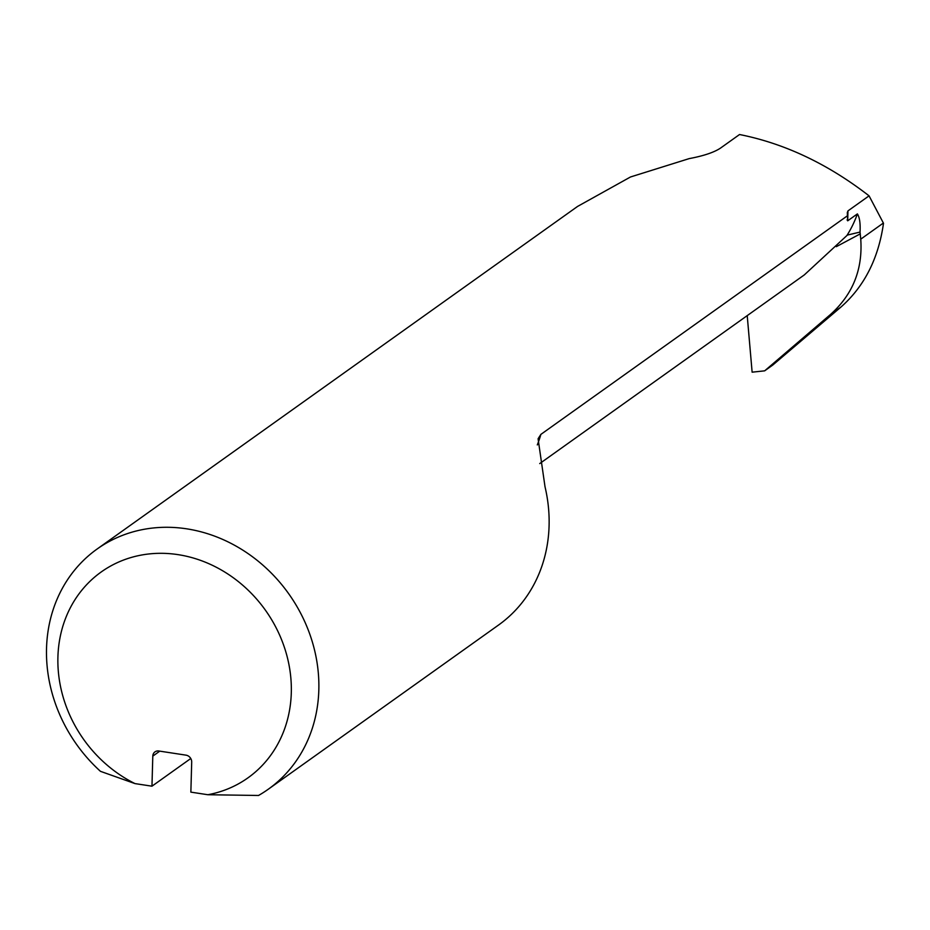 <?xml version="1.0" encoding="UTF-8"?>
<svg xmlns="http://www.w3.org/2000/svg" width="930" height="930" viewBox="0 0 930 930"><rect width="100%" height="100%" fill="white"/><g stroke="black" fill="none" stroke-linecap="round" stroke-linejoin="round"><path stroke-width="1.4" d="M847.102 219.875L847.695 220.817L847.3 212.679L847.962 210.889L847.695 220.817L857.39 213.9C859.611 217.329 860.494 223.386 860.041 232.07L860.75 239.161C862.842 269.572 852.671 294.74 830.258 314.677L764.658 370.838L752.126 372.174L747.22 315.63M539.737 463.582L804.299 274.92L847.986 234.546M857.39 213.9A126.015 111.158 -125.5 0 1 847.149 235.127L860.041 232.07M847.695 215.597L540.876 434.391A126.015 111.158 54.5 0 1 537.308 444.924M764.658 370.838L772.772 365.048L840.929 307.063C864.307 286.463 878.49 258.54 883.5 223.27L869.062 195.846L847.962 210.889M869.062 195.846C827.898 163.959 784.711 143.511 739.536 134.525L720.39 148.184C713.961 152.415 703.557 155.903 689.188 158.612L630.494 176.979L577.577 206.425L97.057 549.06A147.475 130.095 54.5 0 1 288.602 593.607A147.475 130.095 54.5 0 1 268.305 789.21A147.475 130.095 54.5 0 1 258.517 795.476L207.843 794.732A126.41 111.507 -125.5 0 0 270.909 618.496A126.41 111.507 -125.5 0 0 82.247 589.69A126.41 111.507 -125.5 0 0 134.978 783.595L151.962 786.187L152.799 756.125A6.324 5.58 54.5 0 1 154.973 751.87A6.324 5.58 54.5 0 1 158.809 750.998L186.035 755.16A6.324 5.58 54.5 0 1 191.696 762.065L190.859 792.128L207.843 794.732M134.978 783.595L100.463 771.33A147.475 130.095 54.5 0 1 97.057 549.06M540.876 434.391L538.086 438.774L545.027 486.809A147.475 130.095 54.5 0 1 498.573 625.018L268.305 789.21M190.778 758.508L151.962 786.187M883.372 223.037L860.75 239.161M840.929 307.063L830.258 314.677M159.774 751.149L152.799 756.125M860.297 233.849L836.303 246.671"/></g></svg>
